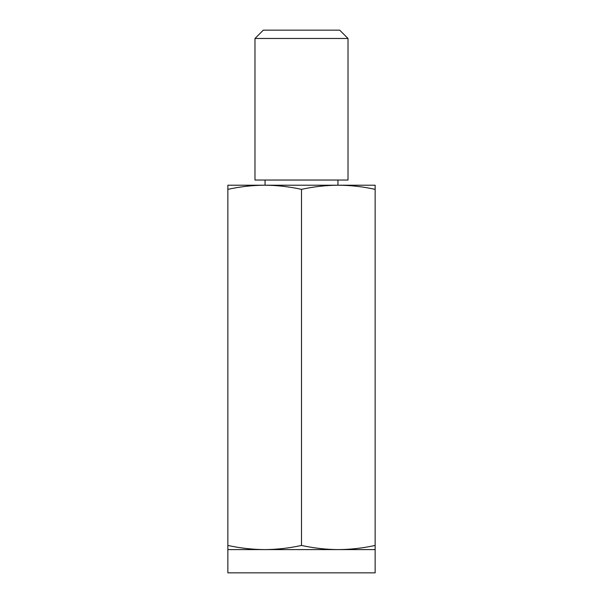 <?xml version="1.0" encoding="UTF-8"?>
<svg xmlns="http://www.w3.org/2000/svg" width="603" height="603" viewBox="0 0 603 603"><rect width="100%" height="100%" fill="white"/><g stroke="black" fill="none" stroke-linecap="round" stroke-linejoin="round"><path stroke-width="0.9" d="M227.851 545.444L227.851 549.589L375.149 549.589L375.149 545.444C362.878 548.127 350.599 549.514 338.328 549.589C326.05 549.514 313.779 548.127 301.5 545.444C289.229 548.127 276.95 549.514 264.672 549.589C252.401 549.514 240.122 548.127 227.851 545.444L227.851 189.357C240.122 186.666 252.401 185.287 264.672 185.204C276.95 185.287 289.221 186.666 301.5 189.357C313.771 186.666 326.05 185.287 338.328 185.204C350.599 185.287 362.878 186.666 375.149 189.357L375.149 185.204L227.851 185.204L227.851 189.357M375.149 545.444L375.149 189.357M301.5 545.444L301.5 189.357M254.986 38.471L263.307 30.15L339.693 30.15L348.014 38.471L348.014 180.041L254.986 180.041L254.986 38.471L348.014 38.471M227.851 549.589L227.851 572.85L375.149 572.85L375.149 549.589M265.064 180.041L265.064 185.204M337.936 180.041L337.936 185.204"/></g></svg>
